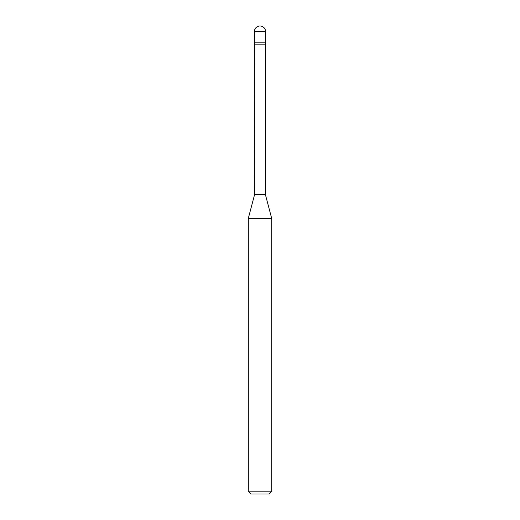 <?xml version="1.0" encoding="UTF-8"?>
<svg xmlns="http://www.w3.org/2000/svg" width="520" height="520" viewBox="0 0 520 520"><rect width="100%" height="100%" fill="white"/><g stroke="black" fill="none" stroke-linecap="round" stroke-linejoin="round"><path stroke-width="0.39" stroke-dasharray="2.6 1.95" d="M254.384 42.848L265.616 42.848L254.384 42.848M251.108 494L268.892 494M248.3 491.192L271.7 491.192M248.3 218.446L271.7 218.446M254.384 31.616L265.616 31.616M254.722 194.109L265.278 194.109M254.625 194.838L265.375 194.838M254.722 44.181L265.278 44.181"/><path stroke-width="0.78" d="M254.722 44.181L265.278 44.181L265.616 42.848L254.384 42.848L265.616 42.848L265.616 31.616L254.384 31.616L254.722 194.109L248.3 218.446L248.3 491.192L271.7 491.192L268.892 494L251.108 494L248.3 491.192M265.278 44.181L265.278 194.109L271.7 218.446L248.3 218.446M265.278 194.109L254.722 194.109M265.375 194.838L254.625 194.838M265.616 31.616A5.616 5.616 0 0 0 260 26A5.616 5.616 0 0 0 254.384 31.616M271.7 218.446L271.7 491.192"/></g></svg>
